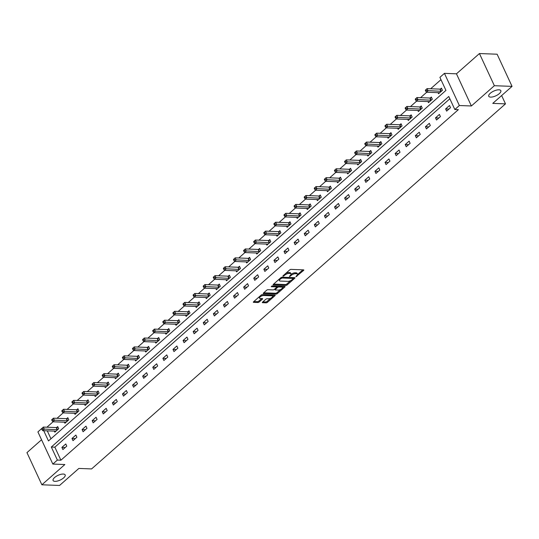 <?xml version="1.0" encoding="UTF-8"?>
<svg xmlns="http://www.w3.org/2000/svg" width="539" height="539" viewBox="0 0 539 539"><rect width="100%" height="100%" fill="white"/><g stroke="black" fill="none" stroke-linecap="round" stroke-linejoin="round"><path stroke-width="0.81" d="M295.904 276.77L303.585 270.443A1.024 0.398 155.1 0 0 303.814 269.985A1.024 0.398 155.1 0 0 303.524 269.857L291.026 269.385A1.024 0.398 155.1 0 0 289.699 269.918L282.948 275.874L282.988 276.285L284.787 275.139A3.268 1.273 155.1 0 1 289.045 273.428L290.09 273.468A3.268 1.273 155.1 0 1 291.02 273.886A3.268 1.273 155.1 0 1 290.278 275.348L289.443 276.527L291.249 275.382A3.268 1.273 155.1 0 1 295.507 273.671L296.544 273.711A3.268 1.273 155.1 0 1 297.474 274.129A3.268 1.273 155.1 0 1 296.733 275.591L295.904 276.77M63.279 474.044A6.657 2.594 155.1 0 0 56.171 476.368A6.657 2.594 155.1 0 0 53.098 480.505A6.657 2.594 155.1 0 0 54.991 481.354A6.657 2.594 155.1 0 0 62.1 479.03A6.657 2.594 155.1 0 0 65.179 474.899A6.657 2.594 155.1 0 0 63.279 474.044M498.932 89.811A6.657 2.594 155.1 0 0 491.831 92.129A6.657 2.594 155.1 0 0 488.752 96.265A6.657 2.594 155.1 0 0 490.652 97.114A6.657 2.594 155.1 0 0 497.76 94.79A6.657 2.594 155.1 0 0 500.832 90.66A6.657 2.594 155.1 0 0 498.932 89.811M262.567 302.116A1.024 0.398 155.1 0 0 262.331 302.574A1.024 0.398 155.1 0 0 262.628 302.702L266.131 302.837A1.024 0.398 155.1 0 0 267.459 302.298L274.957 295.689A1.024 0.398 155.1 0 0 275.193 295.231A1.024 0.398 155.1 0 0 274.897 295.102L262.399 294.631A1.024 0.398 155.1 0 0 261.071 295.163L253.573 301.779A1.024 0.398 155.1 0 0 253.343 302.231A1.024 0.398 155.1 0 0 253.633 302.366L257.871 302.52A1.024 0.398 155.1 0 0 259.198 301.988L262.405 299.158A1.024 0.398 155.1 0 0 262.641 298.7A1.024 0.398 155.1 0 0 262.345 298.572L260.249 298.491A2.729 1.065 155.1 0 1 259.468 298.141A2.729 1.065 155.1 0 1 260.728 296.45A2.729 1.065 155.1 0 1 263.645 295.493L271.872 295.803A2.729 1.065 155.1 0 1 272.653 296.154A2.729 1.065 155.1 0 1 271.393 297.851A2.729 1.065 155.1 0 1 268.476 298.801L267.101 298.754A1.024 0.398 155.1 0 0 265.774 299.286L262.567 302.116M449.849 98.785L54.85 447.168L60.9 460.205L57.363 460.07L52.835 464.066L37.905 431.907L41.631 428.62M512.05 86.375L494.364 85.708L479.434 53.543L497.12 54.21L512.05 86.375L492.761 103.387L505.494 103.865L91.59 468.923L78.856 468.438L59.566 485.457L41.88 484.79L64.862 464.524L52.835 464.066M479.434 53.543L456.459 73.816L471.382 105.974L494.364 85.708M471.382 105.974L459.356 105.523L454.828 109.518L448.778 96.481L51.313 447.033L57.363 460.07M60.9 460.205L458.366 109.653L454.828 109.518M285.892 285.407A1.024 0.398 155.1 0 0 287.22 284.875L294.718 278.259A1.024 0.398 155.1 0 0 294.954 277.801A1.024 0.398 155.1 0 0 294.658 277.673L282.16 277.201A1.024 0.398 155.1 0 0 280.832 277.733L273.334 284.349A1.024 0.398 155.1 0 0 273.105 284.808A1.024 0.398 155.1 0 0 273.394 284.936L285.892 285.407L285.488 284.538A1.024 0.398 155.1 0 0 286.815 284.006L290.656 280.617M284.841 286.97L277.342 293.587A1.024 0.398 155.1 0 1 276.008 294.119L263.51 293.647A1.024 0.398 155.1 0 1 263.221 293.519A1.024 0.398 155.1 0 1 263.456 293.061L266.664 290.231A1.024 0.398 155.1 0 1 267.991 289.699L273.064 289.888A1.024 0.398 155.1 0 0 274.391 289.355L276.52 287.476A1.024 0.398 155.1 0 0 276.75 287.024A1.024 0.398 155.1 0 0 276.46 286.889L271.184 286.694L272.074 285.906L284.781 286.384A1.024 0.398 155.1 0 1 285.07 286.519A1.024 0.398 155.1 0 1 284.841 286.97L284.565 286.377M41.55 439.75L26.95 452.625L41.88 484.79M505.494 103.865L501.634 95.558M449.513 105.516L445.625 108.939L446.636 111.115L450.516 107.685L449.513 105.516M439.413 114.423L435.525 117.846L436.536 120.022L440.424 116.592L439.413 114.423M429.314 123.33L425.433 126.753L426.437 128.929L430.324 125.499L429.314 123.33M419.214 132.237L415.333 135.66L416.337 137.836L420.225 134.406L419.214 132.237M409.114 141.144L405.234 144.567L406.244 146.743L410.125 143.313L409.114 141.144M399.022 150.051L395.134 153.474L396.145 155.65L400.026 152.22L399.022 150.051M388.922 158.958L385.035 162.38L386.045 164.557L389.926 161.127L388.922 158.958M378.823 167.858L374.935 171.287L375.946 173.457L379.833 170.034L378.823 167.858M368.723 176.765L364.842 180.194L365.846 182.364L369.734 178.941L368.723 176.765M358.624 185.672L354.743 189.101L355.747 191.271L359.634 187.848L358.624 185.672M348.524 194.579L344.643 198.008L345.654 200.178L349.535 196.755L348.524 194.579M338.431 203.486L334.544 206.915L335.554 209.085L339.435 205.662L338.431 203.486M328.332 212.393L324.444 215.822L325.455 217.992L329.336 214.569L328.332 212.393M318.232 221.3L314.345 224.729L315.355 226.899L319.243 223.476L318.232 221.3M308.133 230.207L304.252 233.63L305.256 235.806L309.143 232.383L308.133 230.207M298.033 239.114L294.153 242.537L295.156 244.713L299.044 241.29L298.033 239.114M287.934 248.021L284.053 251.443L285.064 253.62L288.944 250.19L287.934 248.021M277.841 256.928L273.953 260.35L274.964 262.527L278.845 259.097L277.841 256.928M267.742 265.835L263.854 269.257L264.865 271.434L268.745 268.004L267.742 265.835M257.642 274.742L253.754 278.164L254.765 280.341L258.653 276.911L257.642 274.742M247.542 283.649L243.662 287.071L244.666 289.248L248.553 285.818L247.542 283.649M237.443 292.556L233.562 295.978L234.566 298.155L238.454 294.725L237.443 292.556M227.343 301.463L223.463 304.885L224.473 307.062L228.354 303.632L227.343 301.463M217.251 310.363L213.363 313.792L214.374 315.962L218.255 312.539L217.251 310.363M207.151 319.27L203.264 322.699L204.274 324.869L208.155 321.446L207.151 319.27M197.052 328.177L193.164 331.606L194.175 333.776L198.062 330.353L197.052 328.177M186.952 337.084L183.071 340.513L184.075 342.683L187.963 339.26L186.952 337.084M176.853 345.991L172.972 349.42L173.976 351.59L177.863 348.167L176.853 345.991M166.753 354.898L162.872 358.327L163.883 360.497L167.764 357.074L166.753 354.898M156.66 363.805L152.773 367.234L153.783 369.404L157.664 365.981L156.66 363.805M146.561 372.712L142.673 376.134L143.684 378.311L147.565 374.888L146.561 372.712M136.461 381.619L132.574 385.041L133.584 387.218L137.472 383.795L136.461 381.619M126.362 390.526L122.481 393.948L123.485 396.125L127.372 392.695L126.362 390.526M116.262 399.433L112.382 402.855L113.385 405.032L117.273 401.602L116.262 399.433M106.163 408.34L102.282 411.762L103.293 413.939L107.173 410.509L106.163 408.34M96.07 417.247L92.182 420.669L93.193 422.846L97.074 419.416L96.07 417.247M85.97 426.154L82.083 429.576L83.094 431.752L86.974 428.323L85.97 426.154M75.871 435.061L71.983 438.483L72.994 440.659L76.882 437.23L75.871 435.061M65.771 443.968L61.891 447.39L62.895 449.566L66.782 446.137L65.771 443.968M440.969 79.664L430.648 88.767M426.713 92.243L420.555 97.674M416.613 101.15L410.455 106.581M406.514 110.057L400.356 115.487M396.414 118.957L390.256 124.394M386.315 127.864L380.157 133.301M376.215 136.771L370.057 142.208M366.122 145.678L359.964 151.109M356.023 154.585L349.865 160.016M345.923 163.492L339.765 168.923M335.824 172.399L329.666 177.83M325.724 181.306L319.566 186.737M315.625 190.213L309.467 195.644M305.532 199.12L299.374 204.55M295.433 208.027L289.275 213.457M285.333 216.934L279.175 222.364M275.234 225.841L269.076 231.271M265.134 234.748L258.976 240.178M255.035 243.655L248.877 249.085M244.942 252.562L238.784 257.992M234.842 261.462L228.684 266.899M224.743 270.369L218.585 275.806M214.643 279.276L208.485 284.713M204.544 288.183L198.386 293.614M194.444 297.09L188.286 302.52M184.351 305.997L178.193 311.427M174.252 314.904L168.094 320.334M164.152 323.811L157.994 329.241M154.053 332.718L147.895 338.148M143.953 341.625L137.795 347.055M133.854 350.532L127.696 355.962M123.761 359.439L117.603 364.869M113.662 368.346L107.504 373.776M103.562 377.253L97.404 382.683M93.463 386.16L87.305 391.59M83.363 395.067L77.205 400.497M73.264 403.967L67.105 409.404M63.171 412.874L57.013 418.311M53.071 421.781L46.913 427.218M47.277 430.85L50.956 438.773M438.072 92.668L438.564 93.732L442.452 90.303L441.441 88.133L440.39 89.056M427.973 101.575L428.465 102.639L432.352 99.21L431.341 97.04L430.297 97.963M417.88 110.482L418.372 111.539L422.253 108.117L421.242 105.94L420.198 106.87M407.78 119.388L408.272 120.446L412.153 117.024L411.149 114.847L410.098 115.777M397.681 128.295L398.173 129.353L402.054 125.931L401.05 123.754L399.999 124.684M387.581 137.202L388.073 138.26L391.961 134.838L390.95 132.661L389.899 133.584M377.482 146.109L377.974 147.167L381.861 143.745L380.851 141.568L379.8 142.491M367.382 155.016L367.874 156.074L371.762 152.652L370.751 150.475L369.707 151.398M357.29 163.923L357.781 164.981L361.662 161.559L360.652 159.382L359.607 160.305M347.19 172.83L347.682 173.888L351.563 170.465L350.552 168.289L349.508 169.212M337.091 181.737L337.582 182.795L341.463 179.372L340.459 177.196L339.408 178.119M326.991 190.644L327.483 191.702L331.37 188.273L330.36 186.103L329.309 187.026M316.892 199.545L317.383 200.609L321.271 197.18L320.26 195.01L319.209 195.933M306.792 208.452L307.284 209.516L311.171 206.087L310.161 203.917L309.116 204.84M296.699 217.358L297.191 218.423L301.072 214.994L300.061 212.824L299.017 213.747M286.6 226.265L287.092 227.33L290.972 223.901L289.962 221.731L288.917 222.654M276.5 235.172L276.992 236.237L280.873 232.808L279.869 230.638L278.818 231.561M266.401 244.079L266.893 245.144L270.78 241.715L269.769 239.545L268.718 240.468M256.301 252.986L256.793 254.044L260.681 250.622L259.67 248.445L258.619 249.375M246.202 261.893L246.694 262.951L250.581 259.528L249.57 257.352L248.526 258.282M236.109 270.8L236.601 271.858L240.482 268.435L239.471 266.259L238.427 267.189M226.009 279.707L226.501 280.765L230.382 277.342L229.371 275.166L228.327 276.089M215.91 288.614L216.402 289.672L220.283 286.249L219.279 284.073L218.228 284.996M205.81 297.521L206.302 298.579L210.19 295.156L209.179 292.98L208.128 293.903M195.711 306.428L196.203 307.486L200.09 304.063L199.08 301.887L198.029 302.81M185.611 315.335L186.103 316.393L189.991 312.97L188.98 310.794L187.936 311.717M175.512 324.242L176.01 325.3L179.891 321.877L178.881 319.701L177.836 320.624M165.419 333.149L165.911 334.207L169.792 330.778L168.781 328.608L167.737 329.531M155.32 342.049L155.811 343.114L159.692 339.685L158.688 337.515L157.637 338.438M145.22 350.956L145.712 352.021L149.599 348.592L148.589 346.422L147.538 347.345M135.121 359.863L135.612 360.928L139.5 357.498L138.489 355.329L137.438 356.252M125.021 368.77L125.513 369.835L129.4 366.405L128.39 364.236L127.345 365.159M114.922 377.677L115.42 378.742L119.301 375.312L118.29 373.143L117.246 374.066M104.829 386.584L105.321 387.649L109.201 384.219L108.191 382.05L107.146 382.973M94.729 395.491L95.221 396.549L99.102 393.126L98.098 390.957L97.047 391.88M84.63 404.398L85.122 405.456L89.009 402.033L87.998 399.857L86.947 400.787M74.53 413.305L75.022 414.363L78.91 410.94L77.899 408.764L76.848 409.694M64.431 422.212L64.923 423.27L68.81 419.847L67.799 417.671L66.755 418.594M54.331 431.119L54.83 432.177L58.711 428.754L57.7 426.578L56.656 427.501M43.74 430.722L48.49 440.949L445.948 90.397L439.898 77.353L444.432 73.358L459.356 105.523M456.459 73.816L444.432 73.358M54.85 447.168L51.313 447.033M445.625 108.939L448.96 109.067M435.525 117.846L438.861 117.974M425.433 126.753L428.761 126.881M415.333 135.66L418.662 135.788M405.234 144.567L408.562 144.695M395.134 153.474L398.462 153.602M385.035 162.38L388.37 162.508M374.935 171.287L378.27 171.415M364.842 180.194L368.171 180.316M354.743 189.101L358.071 189.223M344.643 198.008L347.972 198.13M334.544 206.915L337.872 207.037M324.444 215.822L327.779 215.944M314.345 224.729L317.68 224.851M304.252 233.63L307.58 233.758M294.153 242.537L297.481 242.665M284.053 251.443L287.381 251.572M273.953 260.35L277.282 260.478M263.854 269.257L267.189 269.385M253.754 278.164L257.09 278.292M243.662 287.071L246.99 287.199M233.562 295.978L236.891 296.106M223.463 304.885L226.791 305.013M213.363 313.792L216.691 313.92M203.264 322.699L206.599 322.821M193.164 331.606L196.499 331.728M183.071 340.513L186.4 340.635M172.972 349.42L176.3 349.541M162.872 358.327L166.201 358.448M152.773 367.234L156.101 367.355M142.673 376.134L146.008 376.262M132.574 385.041L135.909 385.169M122.481 393.948L125.809 394.076M112.382 402.855L115.71 402.983M102.282 411.762L105.61 411.89M92.182 420.669L95.511 420.797M82.083 429.576L85.418 429.704M71.983 438.483L75.319 438.611M61.891 447.39L65.219 447.518M297.474 274.129L297.07 273.26A3.268 1.273 155.1 0 0 296.14 272.842L296.544 273.711M291.02 274.364A3.268 1.273 155.1 0 1 295.102 272.801L296.14 272.842M291.02 273.886L290.615 273.017A3.268 1.273 155.1 0 0 289.686 272.599L290.09 273.468M285.859 273.307A3.268 1.273 155.1 0 1 288.641 272.559L289.686 272.599M297.481 274.594L302.884 269.83M273.63 284.087L285.488 284.538M293.162 278.407L294.024 277.646M293.048 278.838L293.007 278.427L282.038 278.016L280.186 279.202A3.268 1.273 155.1 0 0 279.445 280.664A3.268 1.273 155.1 0 0 280.374 281.082L287.873 281.358A3.268 1.273 155.1 0 0 292.125 279.653L293.048 278.838M279.034 279.323A3.268 1.273 155.1 0 0 279.04 279.795L279.445 280.664M284.141 286.364L282.517 287.799M280.59 289.497L276.938 292.717L277.342 293.587M263.746 292.805L275.611 293.25A1.024 0.398 155.1 0 0 276.938 292.717M276.75 287.024L276.345 286.155A1.024 0.398 155.1 0 0 276.258 286.068M278.319 290.09A2.729 1.065 155.1 0 0 281.237 289.133A2.729 1.065 155.1 0 0 282.497 287.435A2.729 1.065 155.1 0 0 281.722 287.092L278.825 286.977A1.024 0.398 155.1 0 0 277.491 287.516L275.362 289.389A1.024 0.398 155.1 0 0 275.133 289.847A1.024 0.398 155.1 0 0 275.422 289.975L278.319 290.09M282.497 287.435L282.092 286.566A2.729 1.065 155.1 0 0 281.675 286.27M278.137 286.135A1.024 0.398 155.1 0 0 277.086 286.647L277.491 287.516M276.723 286.964L277.086 286.647M272.653 296.154L272.249 295.284A2.729 1.065 155.1 0 0 271.831 294.988M262.81 294.644A2.729 1.065 155.1 0 0 261.051 295.183M259.043 296.955A2.729 1.065 155.1 0 0 259.064 297.272L259.468 298.141M253.869 301.517L257.467 301.651A1.024 0.398 155.1 0 0 258.794 301.119L261.711 298.545M262.857 301.86L265.727 301.968A1.024 0.398 155.1 0 0 267.054 301.429L270.666 298.249M272.68 296.477L274.263 295.076M425.318 90.249L425.722 91.118L426.369 90.545L425.965 89.676L425.318 90.249L427.063 88.632L428.074 90.801L426.457 92.23L439.332 92.715A1.038 0.404 -24.9 0 1 439.548 92.769L439.615 92.802M441.737 88.773L440.248 89.083A1.038 0.404 -24.9 0 1 439.939 89.117L427.063 88.632L425.965 89.676M441.401 91.226L441.259 91.259A1.038 0.404 -24.9 0 1 440.949 91.286L426.369 90.545M426.457 92.23L425.722 91.118M415.219 99.156L415.623 100.025L416.27 99.452L415.865 98.583L415.219 99.156L416.97 97.539L417.974 99.708L416.357 101.137L429.233 101.622A1.038 0.404 -24.9 0 1 429.448 101.676L429.516 101.709M431.638 97.68L430.156 97.99A1.038 0.404 -24.9 0 1 429.839 98.024L416.97 97.539L415.865 98.583M431.301 100.133L431.16 100.166A1.038 0.404 -24.9 0 1 430.85 100.193L416.27 99.452M416.357 101.137L415.623 100.025M405.119 108.063L405.523 108.932L406.17 108.359L405.766 107.49L405.119 108.063L406.871 106.446L407.875 108.615L406.258 110.044L419.133 110.529A1.038 0.404 -24.9 0 1 419.349 110.583L419.416 110.616M421.545 106.587L420.056 106.897A1.038 0.404 -24.9 0 1 419.746 106.931L406.871 106.446L405.766 107.49M421.208 109.04L421.06 109.073A1.038 0.404 -24.9 0 1 420.75 109.1L406.17 108.359M406.258 110.044L405.523 108.932M395.02 116.97L395.424 117.839L396.071 117.266L395.666 116.397L395.02 116.97L396.771 115.353L397.782 117.522L396.158 118.951L409.034 119.436A1.038 0.404 -24.9 0 1 409.256 119.49L409.317 119.523M411.446 115.494L409.957 115.804A1.038 0.404 -24.9 0 1 409.647 115.838L396.771 115.353L395.666 116.397M411.109 117.947L410.967 117.98A1.038 0.404 -24.9 0 1 410.651 118.007L396.071 117.266M396.158 118.951L395.424 117.839M384.92 125.877L385.324 126.746L385.971 126.173L385.567 125.304L384.92 125.877L386.672 124.26L387.682 126.429L386.065 127.858L398.934 128.343A1.038 0.404 -24.9 0 1 399.156 128.397L399.217 128.43M401.346 124.401L399.857 124.711A1.038 0.404 -24.9 0 1 399.547 124.745L386.672 124.26L385.567 125.304M401.009 126.854L400.868 126.881A1.038 0.404 -24.9 0 1 400.558 126.914L385.971 126.173M386.065 127.858L385.324 126.746M374.821 134.777L375.225 135.646L375.872 135.08L375.474 134.211L374.821 134.777L376.572 133.167L377.583 135.336L375.966 136.765L388.841 137.25A1.038 0.404 -24.9 0 1 389.057 137.304L389.124 137.337M391.247 133.308L389.758 133.618A1.038 0.404 -24.9 0 1 389.448 133.652L376.572 133.167L375.474 134.211M390.91 135.761L390.768 135.788A1.038 0.404 -24.9 0 1 390.458 135.821L375.872 135.08M375.966 136.765L375.225 135.646M364.728 143.684L365.132 144.553L365.779 143.987L365.375 143.118L364.728 143.684L366.473 142.067L367.483 144.243L365.866 145.671L378.742 146.157A1.038 0.404 -24.9 0 1 378.957 146.204L379.025 146.244M381.147 142.208L379.658 142.525A1.038 0.404 -24.9 0 1 379.348 142.552L366.473 142.067L365.375 143.118M380.81 144.668L380.669 144.695A1.038 0.404 -24.9 0 1 380.359 144.728L365.779 143.987M365.866 145.671L365.132 144.553M354.628 152.591L355.033 153.46L355.679 152.894L355.275 152.025L354.628 152.591L356.38 150.974L357.384 153.15L355.767 154.578L368.642 155.064A1.038 0.404 -24.9 0 1 368.858 155.111L368.925 155.151M371.048 151.115L369.565 151.432A1.038 0.404 -24.9 0 1 369.249 151.459L356.38 150.974L355.275 152.025M370.711 153.575L370.569 153.602A1.038 0.404 -24.9 0 1 370.259 153.635L355.679 152.894M355.767 154.578L355.033 153.46M344.529 161.498L344.933 162.367L345.58 161.801L345.176 160.932L344.529 161.498L346.281 159.881L347.284 162.057L345.667 163.485L358.543 163.971A1.038 0.404 -24.9 0 1 358.758 164.018L358.826 164.058M360.955 160.022L359.466 160.339A1.038 0.404 -24.9 0 1 359.156 160.366L346.281 159.881L345.176 160.932M360.618 162.482L360.47 162.508A1.038 0.404 -24.9 0 1 360.16 162.542L345.58 161.801M345.667 163.485L344.933 162.367M334.429 170.405L334.834 171.274L335.48 170.701L335.076 169.832L334.429 170.405L336.181 168.788L337.192 170.964L335.568 172.392L348.443 172.878A1.038 0.404 -24.9 0 1 348.666 172.925L348.726 172.965M350.855 168.929L349.366 169.246A1.038 0.404 -24.9 0 1 349.056 169.273L336.181 168.788L335.076 169.832M350.518 171.389L350.377 171.415A1.038 0.404 -24.9 0 1 350.06 171.449L335.48 170.701M335.568 172.392L334.834 171.274M324.33 179.312L324.734 180.181L325.381 179.608L324.977 178.739L324.33 179.312L326.082 177.695L327.092 179.871L325.475 181.299L338.344 181.784A1.038 0.404 -24.9 0 1 338.566 181.832L338.627 181.872M340.756 177.836L339.267 178.153A1.038 0.404 -24.9 0 1 338.957 178.18L326.082 177.695L324.977 178.739M340.419 180.296L340.277 180.322A1.038 0.404 -24.9 0 1 339.968 180.356L325.381 179.608M325.475 181.299L324.734 180.181M314.23 188.219L314.635 189.088L315.281 188.515L314.884 187.646L314.23 188.219L315.982 186.602L316.993 188.778L315.376 190.206L328.251 190.691A1.038 0.404 -24.9 0 1 328.467 190.739L328.534 190.779M330.656 186.743L329.167 187.06A1.038 0.404 -24.9 0 1 328.857 187.087L315.982 186.602L314.884 187.646M330.319 189.202L330.178 189.229A1.038 0.404 -24.9 0 1 329.868 189.263L315.281 188.515M315.376 190.206L314.635 189.088M304.137 197.126L304.542 197.995L305.189 197.422L304.784 196.553L304.137 197.126L305.882 195.509L306.893 197.685L305.276 199.107L318.151 199.592A1.038 0.404 -24.9 0 1 318.367 199.646L318.434 199.686M320.557 195.65L319.068 195.96A1.038 0.404 -24.9 0 1 318.758 195.994L305.882 195.509L304.784 196.553M320.22 198.109L320.078 198.136A1.038 0.404 -24.9 0 1 319.768 198.17L305.189 197.422M305.276 199.107L304.542 197.995M294.038 206.033L294.442 206.902L295.089 206.329L294.685 205.46L294.038 206.033L295.79 204.416L296.794 206.592L295.177 208.014L308.052 208.499A1.038 0.404 -24.9 0 1 308.268 208.553L308.335 208.593M310.457 204.557L308.975 204.867A1.038 0.404 -24.9 0 1 308.658 204.901L295.79 204.416L294.685 205.46M310.12 207.016L309.979 207.043A1.038 0.404 -24.9 0 1 309.669 207.077L295.089 206.329M295.177 208.014L294.442 206.902M283.938 214.94L284.343 215.809L284.99 215.236L284.585 214.367L283.938 214.94L285.69 213.323L286.694 215.499L285.077 216.921L297.952 217.406A1.038 0.404 -24.9 0 1 298.168 217.46L298.235 217.5M300.364 213.464L298.875 213.774A1.038 0.404 -24.9 0 1 298.566 213.808L285.69 213.323L284.585 214.367M300.028 215.917L299.879 215.95A1.038 0.404 -24.9 0 1 299.569 215.984L284.99 215.236M285.077 216.921L284.343 215.809M273.839 223.847L274.243 224.716L274.89 224.143L274.486 223.274L273.839 223.847L275.591 222.23L276.601 224.399L274.978 225.828L287.853 226.313A1.038 0.404 -24.9 0 1 288.075 226.367L288.136 226.4M290.265 222.371L288.776 222.681A1.038 0.404 -24.9 0 1 288.466 222.715L275.591 222.23L274.486 223.274M289.928 224.824L289.787 224.857A1.038 0.404 -24.9 0 1 289.47 224.884L274.89 224.143M274.978 225.828L274.243 224.716M263.739 232.754L264.144 233.623L264.79 233.05L264.386 232.181L263.739 232.754L265.491 231.137L266.502 233.306L264.885 234.734L277.753 235.22A1.038 0.404 -24.9 0 1 277.976 235.273L278.036 235.307M280.165 231.278L278.676 231.588A1.038 0.404 -24.9 0 1 278.367 231.622L265.491 231.137L264.386 232.181M279.829 233.731L279.687 233.764A1.038 0.404 -24.9 0 1 279.377 233.791L264.79 233.05M264.885 234.734L264.144 233.623M253.64 241.661L254.044 242.53L254.691 241.957L254.293 241.088L253.64 241.661L255.392 240.044L256.402 242.213L254.785 243.641L267.661 244.127A1.038 0.404 -24.9 0 1 267.876 244.18L267.944 244.214M270.066 240.185L268.577 240.495A1.038 0.404 -24.9 0 1 268.267 240.529L255.392 240.044L254.293 241.088M269.729 242.638L269.588 242.671A1.038 0.404 -24.9 0 1 269.278 242.698L254.691 241.957M254.785 243.641L254.044 242.53M243.547 250.568L243.951 251.437L244.598 250.864L244.194 249.995L243.547 250.568L245.292 248.951L246.303 251.12L244.686 252.548L257.561 253.034A1.038 0.404 -24.9 0 1 257.777 253.087L257.844 253.121M259.966 249.092L258.477 249.402A1.038 0.404 -24.9 0 1 258.168 249.436L245.292 248.951L244.194 249.995M259.63 251.545L259.488 251.578A1.038 0.404 -24.9 0 1 259.178 251.605L244.598 250.864M244.686 252.548L243.951 251.437M233.448 259.475L233.852 260.344L234.499 259.771L234.094 258.902L233.448 259.475L235.199 257.858L236.203 260.027L234.586 261.455L247.462 261.941A1.038 0.404 -24.9 0 1 247.677 261.994L247.745 262.028M249.867 257.999L248.385 258.309A1.038 0.404 -24.9 0 1 248.068 258.343L235.199 257.858L234.094 258.902M249.53 260.452L249.389 260.485A1.038 0.404 -24.9 0 1 249.079 260.512L234.499 259.771M234.586 261.455L233.852 260.344M223.348 268.382L223.752 269.251L224.399 268.678L223.995 267.809L223.348 268.382L225.1 266.765L226.104 268.934L224.487 270.362L237.362 270.847A1.038 0.404 -24.9 0 1 237.578 270.901L237.645 270.935M239.774 266.906L238.285 267.216A1.038 0.404 -24.9 0 1 237.975 267.25L225.1 266.765L223.995 267.809M239.437 269.359L239.289 269.385A1.038 0.404 -24.9 0 1 238.979 269.419L224.399 268.678M224.487 270.362L223.752 269.251M213.249 277.282L213.653 278.151L214.3 277.585L213.895 276.716L213.249 277.282L215 275.672L216.011 277.841L214.387 279.269L227.263 279.754A1.038 0.404 -24.9 0 1 227.485 279.808L227.546 279.842M229.675 275.813L228.186 276.123A1.038 0.404 -24.9 0 1 227.876 276.157L215 275.672L213.895 276.716M229.338 278.265L229.196 278.292A1.038 0.404 -24.9 0 1 228.88 278.326L214.3 277.585M214.387 279.269L213.653 278.151M203.149 286.189L203.553 287.058L204.2 286.492L203.796 285.623L203.149 286.189L204.901 284.572L205.911 286.748L204.294 288.176L217.163 288.661A1.038 0.404 -24.9 0 1 217.385 288.709L217.446 288.749M219.575 284.72L218.086 285.03A1.038 0.404 -24.9 0 1 217.776 285.057L204.901 284.572L203.796 285.623M219.238 287.172L219.097 287.199A1.038 0.404 -24.9 0 1 218.787 287.233L204.2 286.492M204.294 288.176L203.553 287.058M193.05 295.096L193.454 295.965L194.101 295.399L193.703 294.53L193.05 295.096L194.801 293.479L195.812 295.655L194.195 297.083L207.07 297.568A1.038 0.404 -24.9 0 1 207.286 297.616L207.353 297.656M209.476 293.62L207.987 293.937A1.038 0.404 -24.9 0 1 207.677 293.964L194.801 293.479L193.703 294.53M209.139 296.079L208.997 296.106A1.038 0.404 -24.9 0 1 208.687 296.14L194.101 295.399M194.195 297.083L193.454 295.965M182.957 304.003L183.361 304.872L184.008 304.306L183.604 303.437L182.957 304.003L184.702 302.386L185.712 304.562L184.095 305.99L196.971 306.475A1.038 0.404 -24.9 0 1 197.186 306.523L197.254 306.563M199.376 302.527L197.887 302.844A1.038 0.404 -24.9 0 1 197.577 302.871L184.702 302.386L183.604 303.437M199.039 304.986L198.898 305.013A1.038 0.404 -24.9 0 1 198.588 305.047L184.008 304.306M184.095 305.99L183.361 304.872M172.857 312.91L173.262 313.779L173.908 313.206L173.504 312.337L172.857 312.91L174.609 311.293L175.613 313.469L173.996 314.897L186.871 315.382A1.038 0.404 -24.9 0 1 187.087 315.43L187.154 315.47M189.277 311.434L187.794 311.751A1.038 0.404 -24.9 0 1 187.478 311.778L174.609 311.293L173.504 312.337M188.94 313.893L188.798 313.92A1.038 0.404 -24.9 0 1 188.488 313.954L173.908 313.206M173.996 314.897L173.262 313.779M162.758 321.817L163.162 322.686L163.809 322.113L163.405 321.244L162.758 321.817L164.51 320.2L165.513 322.376L163.896 323.804L176.772 324.289A1.038 0.404 -24.9 0 1 176.987 324.337L177.055 324.377M179.184 320.341L177.695 320.658A1.038 0.404 -24.9 0 1 177.385 320.685L164.51 320.2L163.405 321.244M178.847 322.8L178.699 322.827A1.038 0.404 -24.9 0 1 178.389 322.861L163.809 322.113M163.896 323.804L163.162 322.686M152.658 330.724L153.063 331.593L153.709 331.02L153.305 330.151L152.658 330.724L154.41 329.107L155.421 331.283L153.797 332.711L166.672 333.196A1.038 0.404 -24.9 0 1 166.895 333.243L166.955 333.284M169.084 329.248L167.595 329.565A1.038 0.404 -24.9 0 1 167.285 329.592L154.41 329.107L153.305 330.151M168.747 331.707L168.606 331.734A1.038 0.404 -24.9 0 1 168.289 331.768L153.709 331.02M153.797 332.711L153.063 331.593M142.559 339.631L142.963 340.5L143.61 339.927L143.206 339.058L142.559 339.631L144.311 338.014L145.321 340.19L143.704 341.611L156.573 342.103A1.038 0.404 -24.9 0 1 156.795 342.15L156.856 342.191M158.985 338.155L157.496 338.465A1.038 0.404 -24.9 0 1 157.186 338.499L144.311 338.014L143.206 339.058M158.648 340.614L158.506 340.641A1.038 0.404 -24.9 0 1 158.196 340.675L143.61 339.927M143.704 341.611L142.963 340.5M132.459 348.538L132.863 349.407L133.51 348.834L133.113 347.965L132.459 348.538L134.211 346.921L135.222 349.097L133.605 350.518L146.48 351.004A1.038 0.404 -24.9 0 1 146.696 351.057L146.763 351.098M148.885 347.062L147.396 347.372A1.038 0.404 -24.9 0 1 147.086 347.406L134.211 346.921L133.113 347.965M148.548 349.521L148.407 349.548A1.038 0.404 -24.9 0 1 148.097 349.582L133.51 348.834M133.605 350.518L132.863 349.407M122.366 357.445L122.771 358.314L123.418 357.741L123.013 356.872L122.366 357.445L124.111 355.828L125.122 358.004L123.505 359.425L136.38 359.911A1.038 0.404 -24.9 0 1 136.596 359.964L136.663 360.005M138.786 355.969L137.297 356.279A1.038 0.404 -24.9 0 1 136.987 356.313L124.111 355.828L123.013 356.872M138.449 358.422L138.307 358.455A1.038 0.404 -24.9 0 1 137.997 358.489L123.418 357.741M123.505 359.425L122.771 358.314M112.267 366.352L112.671 367.221L113.318 366.648L112.914 365.779L112.267 366.352L114.019 364.735L115.023 366.904L113.406 368.332L126.281 368.817A1.038 0.404 -24.9 0 1 126.497 368.871L126.564 368.912M128.686 364.876L127.204 365.186A1.038 0.404 -24.9 0 1 126.887 365.22L114.019 364.735L112.914 365.779M128.349 367.329L128.208 367.362A1.038 0.404 -24.9 0 1 127.898 367.389L113.318 366.648M113.406 368.332L112.671 367.221M102.167 375.259L102.572 376.128L103.218 375.555L102.814 374.686L102.167 375.259L103.919 373.642L104.923 375.811L103.306 377.239L116.181 377.724A1.038 0.404 -24.9 0 1 116.397 377.778L116.464 377.812M118.593 373.783L117.104 374.093A1.038 0.404 -24.9 0 1 116.795 374.127L103.919 373.642L102.814 374.686M118.25 376.235L118.108 376.269A1.038 0.404 -24.9 0 1 117.798 376.296L103.218 375.555M103.306 377.239L102.572 376.128M92.068 384.166L92.472 385.035L93.119 384.462L92.715 383.593L92.068 384.166L93.82 382.549L94.83 384.718L93.207 386.146L106.082 386.631A1.038 0.404 -24.9 0 1 106.298 386.685L106.365 386.719M108.494 382.69L107.005 383A1.038 0.404 -24.9 0 1 106.695 383.034L93.82 382.549L92.715 383.593M108.157 385.142L108.016 385.176A1.038 0.404 -24.9 0 1 107.699 385.203L93.119 384.462M93.207 386.146L92.472 385.035M81.968 393.072L82.373 393.942L83.019 393.369L82.615 392.5L81.968 393.072L83.72 391.455L84.731 393.625L83.114 395.053L95.982 395.538A1.038 0.404 -24.9 0 1 96.205 395.592L96.265 395.626M98.394 391.597L96.905 391.907A1.038 0.404 -24.9 0 1 96.596 391.941L83.72 391.455L82.615 392.5M98.058 394.049L97.916 394.083A1.038 0.404 -24.9 0 1 97.606 394.11L83.019 393.369M83.114 395.053L82.373 393.942M71.869 401.979L72.273 402.849L72.92 402.276L72.522 401.407L71.869 401.979L73.621 400.362L74.631 402.532L73.014 403.96L85.89 404.445A1.038 0.404 -24.9 0 1 86.105 404.499L86.173 404.533M88.295 400.504L86.806 400.814A1.038 0.404 -24.9 0 1 86.496 400.848L73.621 400.362L72.522 401.407M87.958 402.956L87.817 402.99A1.038 0.404 -24.9 0 1 87.507 403.017L72.92 402.276M73.014 403.96L72.273 402.849M61.776 410.886L62.18 411.756L62.827 411.183L62.423 410.314L61.776 410.886L63.521 409.269L64.532 411.439L62.915 412.867L75.79 413.352A1.038 0.404 -24.9 0 1 76.006 413.406L76.073 413.44M78.195 409.411L76.706 409.721A1.038 0.404 -24.9 0 1 76.397 409.755L63.521 409.269L62.423 410.314M77.859 411.863L77.717 411.897A1.038 0.404 -24.9 0 1 77.407 411.924L62.827 411.183M62.915 412.867L62.18 411.756M51.677 419.787L52.081 420.656L52.728 420.09L52.323 419.221L51.677 419.787L53.422 418.176L54.432 420.346L52.815 421.774L65.691 422.259A1.038 0.404 -24.9 0 1 65.906 422.313L65.974 422.347M68.096 418.318L66.614 418.628A1.038 0.404 -24.9 0 1 66.297 418.662L53.422 418.176L52.323 419.221M67.759 420.77L67.618 420.797A1.038 0.404 -24.9 0 1 67.308 420.831L52.728 420.09M52.815 421.774L52.081 420.656M41.577 428.694L41.981 429.563L42.628 428.997L42.224 428.128L41.577 428.694L43.329 427.077L44.333 429.253L42.716 430.681L55.591 431.166A1.038 0.404 -24.9 0 1 55.807 431.213L55.874 431.254M58.003 427.225L56.514 427.535A1.038 0.404 -24.9 0 1 56.204 427.562L43.329 427.077L42.224 428.128M57.66 429.677L57.518 429.704A1.038 0.404 -24.9 0 1 57.208 429.738L42.628 428.997M42.716 430.681L41.981 429.563M296.538 275.759L296.834 276.392M283.622 275.274L283.918 275.907M290.083 275.517L290.373 276.15M295.102 272.801L295.507 273.671M290.898 274.627L291.249 275.382M288.641 272.559L289.045 273.428M284.498 274.506L284.787 275.139M303.309 269.844L303.585 270.443M273.192 284.498L273.394 284.936M294.442 277.666L294.718 278.259M286.815 284.006L287.22 284.875M292.623 277.598L293.007 278.427M281.695 277.275L282.038 278.016M280.812 277.753L281.109 278.387M279.889 278.569L280.186 279.202M275.611 293.25L276.008 294.119M263.308 293.216L263.51 293.647M276.076 286.061L276.46 286.889M281.331 286.256L281.722 287.092M278.434 286.148L278.825 286.977M275.072 288.756L275.362 289.389M271.488 294.974L271.872 295.803M263.261 294.665L263.645 295.493M262.129 298.566L262.405 299.158M258.794 301.119L259.198 301.988M257.467 301.651L257.871 302.52M253.431 301.928L253.633 302.366M274.681 295.096L274.957 295.689M267.054 301.429L267.459 302.298M265.727 301.968L266.131 302.837M262.419 302.264L262.628 302.702M440.248 89.083L441.259 91.259M439.939 89.117L440.949 91.286M430.156 97.99L431.16 100.166M429.839 98.024L430.85 100.193M420.056 106.897L421.06 109.073M419.746 106.931L420.75 109.1M409.957 115.804L410.967 117.98M409.647 115.838L410.651 118.007M399.857 124.711L400.868 126.881M399.547 124.745L400.558 126.914M389.758 133.618L390.768 135.788M389.448 133.652L390.458 135.821M379.658 142.525L380.669 144.695M379.348 142.552L380.359 144.728M369.565 151.432L370.569 153.602M369.249 151.459L370.259 153.635M359.466 160.339L360.47 162.508M359.156 160.366L360.16 162.542M349.366 169.246L350.377 171.415M349.056 169.273L350.06 171.449M339.267 178.153L340.277 180.322M338.957 178.18L339.968 180.356M329.167 187.06L330.178 189.229M328.857 187.087L329.868 189.263M319.068 195.96L320.078 198.136M318.758 195.994L319.768 198.17M308.975 204.867L309.979 207.043M308.658 204.901L309.669 207.077M298.875 213.774L299.879 215.95M298.566 213.808L299.569 215.984M288.776 222.681L289.787 224.857M288.466 222.715L289.47 224.884M278.676 231.588L279.687 233.764M278.367 231.622L279.377 233.791M268.577 240.495L269.588 242.671M268.267 240.529L269.278 242.698M258.477 249.402L259.488 251.578M258.168 249.436L259.178 251.605M248.385 258.309L249.389 260.485M248.068 258.343L249.079 260.512M238.285 267.216L239.289 269.385M237.975 267.25L238.979 269.419M228.186 276.123L229.196 278.292M227.876 276.157L228.88 278.326M218.086 285.03L219.097 287.199M217.776 285.057L218.787 287.233M207.987 293.937L208.997 296.106M207.677 293.964L208.687 296.14M197.887 302.844L198.898 305.013M197.577 302.871L198.588 305.047M187.794 311.751L188.798 313.92M187.478 311.778L188.488 313.954M177.695 320.658L178.699 322.827M177.385 320.685L178.389 322.861M167.595 329.565L168.606 331.734M167.285 329.592L168.289 331.768M157.496 338.465L158.506 340.641M157.186 338.499L158.196 340.675M147.396 347.372L148.407 349.548M147.086 347.406L148.097 349.582M137.297 356.279L138.307 358.455M136.987 356.313L137.997 358.489M127.204 365.186L128.208 367.362M126.887 365.22L127.898 367.389M117.104 374.093L118.108 376.269M116.795 374.127L117.798 376.296M107.005 383L108.016 385.176M106.695 383.034L107.699 385.203M96.905 391.907L97.916 394.083M96.596 391.941L97.606 394.11M86.806 400.814L87.817 402.99M86.496 400.848L87.507 403.017M76.706 409.721L77.717 411.897M76.397 409.755L77.407 411.924M66.614 418.628L67.618 420.797M66.297 418.662L67.308 420.831M56.514 427.535L57.518 429.704M56.204 427.562L57.208 429.738M292.805 277.652L293.209 278.522M274.755 289.032L275.133 289.847"/></g></svg>
